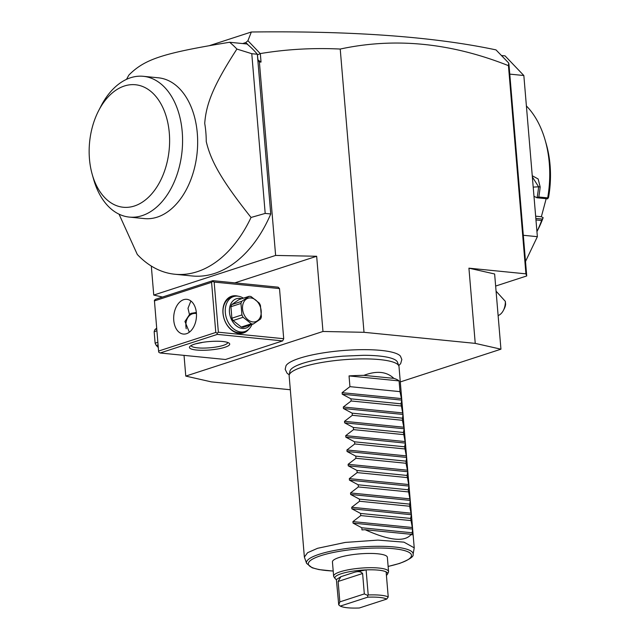 <?xml version="1.0" encoding="UTF-8"?>
<svg xmlns="http://www.w3.org/2000/svg" width="640" height="640" viewBox="0 0 640 640"><rect width="100%" height="100%" fill="white"/><g stroke="black" fill="none" stroke-linecap="round" stroke-linejoin="round"><path stroke-width="0.96" d="M400.296 381.928L500.944 349.192L475.24 343.376L364.008 332.304L322.976 331.472L185.776 376.088L211.48 381.904L290.32 389.752M398.752 365.672L400.664 363.6L401.84 359.528L400.44 356.144A58 12.088 175.2 0 0 359.056 349.704A58 12.088 175.2 0 0 299.472 358.272A58 12.088 175.2 0 0 286 365.752L285.176 369.304L287.064 373.192L289.248 374.872M209.672 45.552L251.336 32C352.584 30.776 434.136 36.736 495.992 49.888L508.72 63.04L508.968 64.488L526.728 275.952L525.928 273.848L508.448 65.656C450.912 42.808 394.832 37.28 340.224 49.048L364.008 332.304M525.928 273.848L468.928 268.168L494.632 273.984L500.944 349.192M475.24 343.376L468.928 268.168M508.72 63.04L508.448 65.656M495.648 286.056L526.728 275.952M234.856 282.864L316.664 256.264L275.624 255.432L259.392 62.04L257.992 59.96L257.344 54.248L251.776 53.696L236.896 49.056A123.104 79.936 -84.3 0 0 229.624 42.264L246.992 44A123.104 79.936 -84.3 0 1 247.848 44.704L247.256 43.84M275.624 255.432L153.752 295.064L151.312 266.056M251.776 53.696L265.192 213.416L251.04 217.464A123.104 79.936 95.7 0 1 174.896 274.248L192.264 275.976A123.104 79.936 -84.3 0 0 270.752 213.968L257.376 54.664M257.992 59.96L261.04 62.072L260.328 53.568L257.56 54.856M259.392 62.04L261.04 62.072M340.224 49.048C313.168 47.736 286.536 49.248 260.328 53.568M316.664 256.264L322.976 331.472M251.336 32L247.928 40.712L260.16 53.504M247.128 43.952L245.784 42.552L247.928 40.712M247.496 44.336L247.216 43.92M242.664 43.568L245.784 42.552M257.344 54.248A123.104 79.936 -84.3 0 0 247.848 44.704M270.752 213.968L265.192 213.416M251.04 217.464C221.016 179.64 210.832 160.84 206.248 141.544A77.168 50.112 95.7 0 0 204.72 123.408C206.16 103.944 213.2 85.696 236.896 49.056M174.896 274.248A123.104 79.936 95.7 0 1 137.296 254.456L119.04 214.176M229.624 42.264C162.872 53.184 144.888 59.032 128.936 75.008A123.104 79.936 -84.3 0 0 126.52 79.344M143.344 76.312L158.432 77.808A70.736 45.936 95.7 0 1 197.656 142.968A70.736 45.936 95.7 0 1 157.208 217.144A70.736 45.936 95.7 0 1 144.408 218.592L129.328 217.088A70.736 45.936 -84.3 0 0 142.128 215.64A70.736 45.936 -84.3 0 0 182.576 141.464A70.736 45.936 -84.3 0 0 143.344 76.312A70.736 45.936 -84.3 0 0 131.608 77.432A70.736 45.936 -84.3 0 0 100.96 106.176L98.6 110.744A61.552 39.968 -84.3 0 0 92.248 174.504A61.552 39.968 -84.3 0 0 134.424 205.992A61.552 39.968 -84.3 0 0 169.304 133.024A61.552 39.968 -84.3 0 0 124.344 86.016A61.552 39.968 -84.3 0 0 98.6 110.744M92.248 174.504L93.656 179.448A70.736 45.936 -84.3 0 0 129.328 217.088M184.032 355.368L185.776 376.088M217.328 334.392L160.128 352.992L225.472 359.496L282.672 340.896L283.712 338.72L279.504 288.576L278.16 287.176L212.816 280.672L155.616 299.272L154.4 300.288L158.584 351.064L215.784 332.456L217.152 333.232L217.328 334.392L282.672 340.896M153.752 295.064L162.48 297.04M224.872 347.288A20.208 4.216 -4.8 0 1 200.768 350.272A20.208 4.216 -4.8 0 1 189.832 346.52A20.208 4.216 -4.8 0 1 194.288 344.24A20.208 4.216 -4.8 0 1 214.336 341.272A20.208 4.216 -4.8 0 1 229.184 343.216A20.208 4.216 -4.8 0 1 224.872 347.288M160.128 352.992L158.76 352.216L158.584 351.064M212.816 280.672L212.792 281.304L214.152 282.072L279.504 288.576M214.152 282.072L218.368 332.208L283.712 338.72M248.784 329.2A19.296 14.112 -108 0 1 233.272 331.304A19.296 14.112 -108 0 1 222.968 313.136A19.296 14.112 -108 0 1 238.048 296.176M218.368 332.208L217.152 333.232M215.784 332.456L211.576 282.32L154.376 300.92M183.648 299.68A17.456 11.336 95.7 0 1 186.808 299.32A17.456 11.336 95.7 0 1 196.488 315.4A17.456 11.336 95.7 0 1 186.504 333.704A17.456 11.336 95.7 0 1 183.352 334.056A17.456 11.336 95.7 0 1 173.672 317.984A17.456 11.336 95.7 0 1 183.648 299.68M211.576 282.32L212.792 281.304M227.744 342.48A18.376 3.832 -4.8 0 1 223.336 345.36A18.376 3.832 -4.8 0 1 203.32 348.088A18.376 3.832 -4.8 0 1 191.128 345.552M195.664 343.824L201.984 342.552A15.616 11.424 72 0 0 202.296 342.408M196.44 313.52A14.696 10.752 72 0 0 185.928 326.656A14.696 10.752 72 0 0 186.224 328.768M189.336 332.208L184.944 321.488L189.48 314.616L190.928 313.368L196.352 312.472M190.888 300.992L187.992 308.28L189.48 314.616M251.928 324.448A18.376 13.44 -108 0 1 244.92 331.52L242.656 332.256A18.376 13.44 -108 0 1 223.064 313.4A18.376 13.44 -108 0 1 231.288 297.312L233.552 296.576A18.376 13.44 -108 0 1 243.384 298.168M244.92 331.52A18.376 13.44 -108 0 1 225.328 312.664A18.376 13.44 -108 0 1 233.552 296.576M250.2 325.008A15.432 11.288 -108 0 1 237.768 326.832A15.432 11.288 -108 0 1 229.464 312.264A15.432 11.288 -108 0 1 241.656 298.736M231.744 304.576L238.984 299.6L249.024 296.336L241.776 301.312A14.144 10.344 72 0 0 240.96 303.448L230.928 306.712A14.144 10.344 -108 0 1 231.744 304.576L241.776 301.312M249.024 296.336A14.144 10.344 72 0 1 250.024 296.376A14.144 10.344 72 0 1 251.032 296.536L259.24 303.048A14.144 10.344 72 0 1 260.432 305.392L261.392 316.88A14.144 10.344 72 0 1 260.576 319.016L253.336 323.992L243.296 327.256A14.144 10.344 -108 0 1 241.288 327.056L233.08 320.544A14.144 10.344 -108 0 1 231.888 318.2L230.928 306.712M241.288 327.056L251.328 323.792A14.144 10.344 72 0 0 252.336 323.952A14.144 10.344 72 0 0 253.336 323.992M233.08 320.544L243.12 317.28L251.328 323.792M231.888 318.2L241.928 314.936A14.144 10.344 72 0 0 243.12 317.28M241.928 314.936L240.96 303.448M252.872 321.936A12.312 9 72 0 0 261.184 310.864A12.312 9 72 0 0 250.856 297.944A12.312 9 72 0 0 242.552 309.016A12.312 9 72 0 0 252.872 321.936M157.848 342.28L155.12 343.168L154.16 331.68A14.144 10.344 -108 0 1 154.976 329.536L156.672 328.232M156.88 330.792L154.16 331.68M158.072 344.936L156.312 345.504A14.144 10.344 -108 0 1 155.12 343.168M156.312 345.504L158.288 347.512M156.728 328.968L154.976 329.536M523.312 235.28L537.368 236.68L525.512 261.48M509.776 74.12L523.84 75.52L537.368 236.68M501.528 55.52L505.048 55.872L523.84 75.52M535.648 216.176L541.352 216.744L543.152 217.656L541.64 220.496A90.032 58.464 95.7 0 1 536.936 231.544M541.64 220.496L535.96 219.928M532.256 175.744L538.144 178.968L540.16 186.944A90.032 58.464 95.7 0 1 538.776 197L547.68 197.888L547.64 198.832L548.552 197.416A82.68 53.688 95.7 0 0 546.328 144.28L545.2 140.32A90.032 58.464 95.7 0 1 547.68 197.888M526.392 105.944A90.032 58.464 95.7 0 1 545.2 140.32M543.152 217.656A82.68 53.688 95.7 0 1 537.8 229.928L536.944 231.584M541.352 216.744L546.176 198.688M542.24 219.072L535.84 218.432M540.16 186.944L538.608 186.792A88.928 57.744 95.7 0 1 537.08 197.68L538.776 197M532.352 176.936L538.608 186.792L533.208 187.104M533.976 196.256L536.968 197.776L547.64 198.832M498.12 315.552A12.864 8.352 -84.3 0 0 503.376 310.424A12.864 8.352 -84.3 0 0 504.696 306.976A12.864 8.352 -84.3 0 0 505.344 301.368L505.616 304.336A9.184 5.968 95.7 0 1 504.32 308.6L503.376 310.424M496.072 291.168L505.344 301.368M388.128 566.456L399.472 563.472C409.408 559.56 413.944 556.552 413.08 554.448L414.224 547.84L399.008 366.624A55.12 11.488 175.2 0 0 398.864 365.976A55.12 11.488 175.2 0 0 361.2 358.904A55.12 11.488 175.2 0 0 302.368 367.08A55.12 11.488 175.2 0 0 289.192 375.184L289.928 371.232A54.056 11.272 -4.8 0 1 297.688 365.192A54.056 11.272 -4.8 0 1 302.544 363.384M388.28 357.416A54.056 11.272 -4.8 0 1 388.816 357.536A54.056 11.272 -4.8 0 1 397.48 362.2L398.864 365.976M289.192 375.184A55.12 11.488 175.2 0 0 289.152 375.848L304.368 557.064L306.6 563.392L312.144 567.784L319.056 569.608L333.208 571.072M414.224 547.84L403.96 542.152L377.896 540.104L345.248 542.432L317.584 548.296L307.608 552.696L304.368 557.064M332.44 561.92A27.56 5.744 -4.8 0 1 339.04 557.536A27.56 5.744 -4.8 0 1 369.2 553.44A27.56 5.744 -4.8 0 1 387.36 557.304L388.56 571.56A27.56 5.744 175.2 0 0 370.4 567.696A27.56 5.744 175.2 0 0 340.24 571.792A27.56 5.744 -4.8 0 0 333.632 576.176L332.44 561.92M393.808 378.352L363.856 375.368C376.632 370.528 386.616 371.52 393.808 378.352A55.12 11.488 175.2 0 1 399.088 380.904L399.992 391.64L401.752 400.12L401.016 403.824L402.952 414.44L402.4 420.288L404.16 428.768L403.424 432.48L405.36 443.096L404.624 446.8L406.56 457.416L406.008 463.264L407.768 471.744L407.032 475.456L408.968 486.072L408.232 489.776L410.168 500.392L409.616 506.24L411.376 514.72L410.64 518.432L412.576 529.048L412.024 534.896A55.12 11.488 175.2 0 0 411.24 534.312L365.128 529.72C389.56 540.728 404.936 542.256 411.24 534.312M365.128 529.72A55.12 11.488 175.2 0 0 361.968 529.912L361.792 527.768L353.056 523.12L352.928 521.6L360.768 515.584L410.816 520.568M411.376 514.72L351.856 508.792L360.584 513.44L360.768 515.584M351.856 508.792L351.728 507.272L359.56 501.256L409.616 506.24M410.168 500.392L350.656 494.472L359.384 499.12L359.56 501.256M350.656 494.472L350.528 492.952L358.36 486.936L408.416 491.92M408.968 486.072L349.448 480.144L358.176 484.792L358.36 486.936M349.448 480.144L349.32 478.624L357.152 472.608L407.208 477.592M407.768 471.744L348.248 465.816L356.976 470.464L357.152 472.608M348.248 465.816L348.12 464.296L355.952 458.28L406.008 463.264M406.56 457.416L347.048 451.496L355.776 456.144L355.952 458.28M347.048 451.496L346.92 449.976L354.752 443.96L404.808 448.944M405.36 443.096L345.84 437.168L354.568 441.816L354.752 443.96M345.84 437.168L345.712 435.648L353.544 429.632L403.6 434.616M404.16 428.768L344.64 422.84L353.368 427.496L353.544 429.632M344.64 422.84L344.512 421.32L352.344 415.304L402.4 420.288M402.952 414.44L343.44 408.52L352.168 413.168L352.344 415.304M343.44 408.52L343.312 407L351.144 400.984L401.192 405.968M401.752 400.12L342.232 394.192L350.96 398.84L351.144 400.984M342.232 394.192L342.104 392.672L349.936 386.656L399.992 391.64M363.856 375.368A55.12 11.488 175.2 0 0 349.04 375.92L349.936 386.656M361.792 527.768L411.84 532.752M360.584 513.44L410.64 518.432M359.384 499.12L409.44 504.104M358.176 484.792L408.232 489.776M356.976 470.464L407.032 475.456M355.776 456.144L405.824 461.128M354.568 441.816L404.624 446.8M353.368 427.496L403.424 432.48M352.168 413.168L402.216 418.152M350.96 398.84L401.016 403.824M399.088 380.904L349.04 375.92M336.384 579.56L340.904 576.68L354.912 572.12C358.44 571.176 361.008 571.64 362.608 573.504L364.328 593.92L339.84 601.88L338.72 604.864L336.384 579.56A26.456 5.512 -4.8 0 1 335.144 578.6L333.904 576.864A27.56 5.744 -4.8 0 1 333.632 576.176M364.328 593.92L367.736 595.424L368.208 594.968A26.456 5.512 -4.8 0 1 388.232 596.96L386.128 571.896A26.456 5.512 -4.8 0 1 387.472 574.208L388.408 572.28A27.56 5.744 175.2 0 0 388.56 571.56M386.128 571.896A26.456 5.512 175.2 0 0 366.104 569.896A26.456 5.512 -4.8 0 0 341.232 573.736A26.456 5.512 -4.8 0 0 335.144 578.6M387.472 574.208A26.456 5.512 -4.8 0 1 386.416 575.36M354.912 572.12L366.104 569.896L368.208 594.968M339.84 601.88L338.128 581.464L340.904 576.68M388.232 596.96L386.752 599.072C383.36 597.472 377.016 596.84 367.72 597.176L340.264 606.104C343.656 607.704 350 608.336 359.296 608L386.752 599.072M367.736 595.424L367.72 597.176M338.72 604.864L340.264 606.104M413.08 554.448A53.512 11.16 175.2 0 0 379.28 546.296A53.512 11.16 175.2 0 0 319.288 554.256A53.512 11.16 175.2 0 0 306.6 563.392M388.128 566.4A51.744 10.784 175.2 0 0 399.056 563.512A51.744 10.784 175.2 0 0 393.456 548.696A51.744 10.784 175.2 0 0 320.744 555.712A51.744 10.784 175.2 0 0 333.2 571.016M412.576 529.048L353.056 523.12M412.448 527.528L352.928 521.6M411.248 513.2L351.728 507.272M410.04 498.872L350.528 492.952M408.84 484.552L349.32 478.624M407.64 470.224L348.12 464.296M406.432 455.904L346.92 449.976M405.232 441.576L345.712 435.648M404.032 427.248L344.512 421.32M402.824 412.928L343.312 407M401.624 398.6L342.104 392.672M338.128 581.464L362.608 573.504M297.688 365.192L302.696 363.336C313.328 359.976 326.776 357.576 343.032 356.152L363.8 355.288C374.392 355.352 382.736 356.096 388.816 357.536"/></g></svg>
